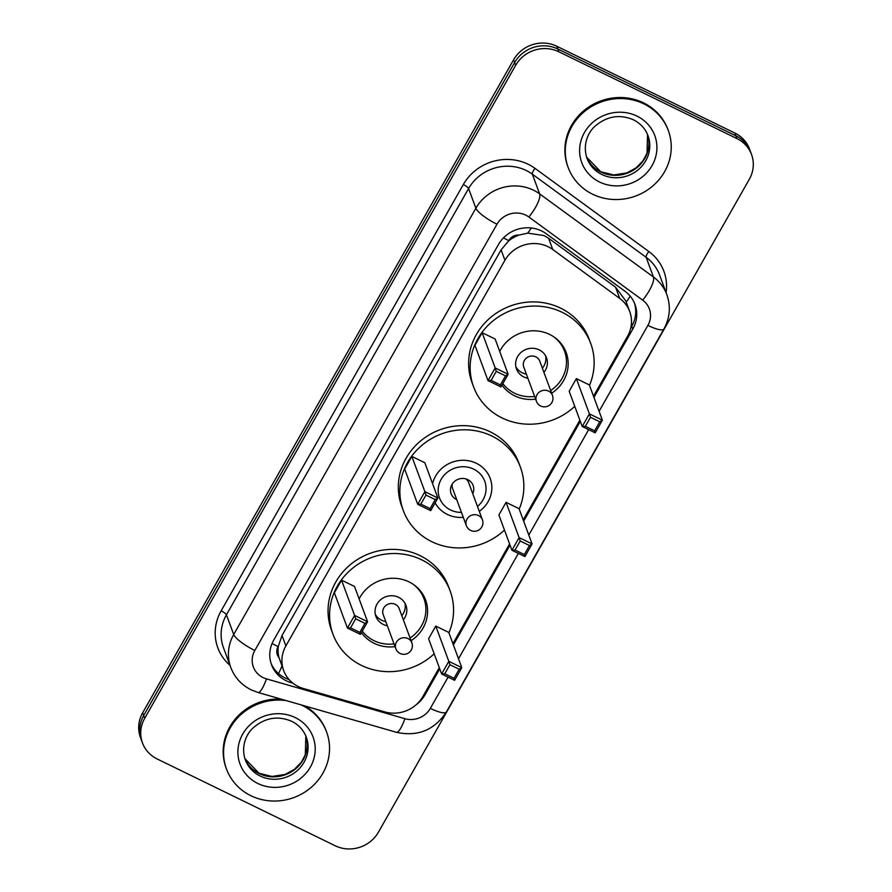 <?xml version="1.0" encoding="UTF-8"?>
<svg xmlns="http://www.w3.org/2000/svg" width="892" height="892" viewBox="0 0 892 892"><rect width="100%" height="100%" fill="white"/><g stroke="black" fill="none" stroke-linecap="round" stroke-linejoin="round"><path stroke-width="1.34" d="M593.503 396.193L627.533 336.295A32.023 30.06 159.7 0 0 629.741 311.62L625.794 300.916L615.547 287.168L548.591 238.264L544.02 235.566L527.73 233.124L519.144 235.042A10.671 10.024 159.7 0 0 508.752 240.595A32.023 7.381 -150.4 0 1 503.489 237.874M629.741 311.62A32.023 30.06 159.7 0 0 619.695 298.396L552.75 249.504A32.023 30.06 159.7 0 0 548.156 246.738A32.023 30.06 159.7 0 0 504.939 260.263L285.875 645.886A32.023 30.06 159.7 0 0 283.667 670.561A32.023 30.06 159.7 0 0 303.369 688.49L384.798 711.905A32.023 30.06 159.7 0 0 422.942 696.429L439.299 667.651M508.752 240.595L508.485 241.074A32.023 30.06 -20.3 0 1 519.144 235.042M279.04 657.705A32.023 30.06 -20.3 0 1 278.371 646.143L278.103 646.622A10.671 10.024 159.7 0 0 279.04 657.705L283.667 670.561M508.485 241.074L501.092 249.871L282.028 635.494L278.371 646.143M452.924 643.656L509.588 543.919M523.214 519.924L579.878 420.177M593.961 397.419L632.774 329.103A32.023 30.06 159.7 0 0 634.981 304.428A32.023 30.06 159.7 0 0 624.935 291.216L546.272 233.749A32.023 30.06 159.7 0 0 541.678 230.983A32.023 30.06 159.7 0 0 498.461 244.52L273.744 640.099A32.023 30.06 159.7 0 0 271.536 664.763A32.023 30.06 159.7 0 0 291.238 682.692L292.922 683.183M736.915 138.572A32.023 30.06 -20.3 0 1 751.555 154.561A32.023 30.06 -20.3 0 1 749.336 179.225L378.398 832.214A32.023 30.06 -20.3 0 1 335.18 845.75L157.137 758.958A32.023 30.06 -20.3 0 1 142.486 742.98A32.023 30.06 -20.3 0 1 144.705 718.305L515.654 65.317A32.023 30.06 -20.3 0 1 558.86 51.781L736.915 138.572L735.889 135.807A32.023 30.06 -20.3 0 1 750.529 151.785A32.023 30.06 -20.3 0 0 735.889 135.807L557.846 49.015L735.889 135.807L734.863 133.042A32.023 30.06 -20.3 0 1 749.514 149.02L751.555 154.561M142.486 742.98L140.445 737.439A32.023 30.06 -20.3 0 1 142.664 712.775L513.602 59.786L514.628 62.552A32.023 30.06 -20.3 0 1 557.846 49.015A32.023 30.06 -20.3 0 0 514.628 62.552L143.679 715.54L514.628 62.552L515.654 65.317M141.471 740.215A32.023 30.06 -20.3 0 1 143.679 715.54A32.023 30.06 -20.3 0 0 141.471 740.215M416.007 704.881A32.023 30.06 159.7 0 0 425.06 694.734L439.745 668.877M453.381 644.894L510.034 545.146M523.671 521.151L580.324 421.414M289.086 679.581A32.023 30.06 -20.3 0 1 271.056 663.369M634.435 303.057A32.023 30.06 -20.3 0 1 631.748 326.338L630.744 328.111M513.602 59.786A32.023 30.06 -20.3 0 1 556.82 46.25L734.863 133.042M592.6 194.211A53.375 50.097 -20.3 0 1 568.204 167.573A53.375 50.097 -20.3 0 1 584.126 111.801A53.375 50.097 -20.3 0 1 643.913 103.896A53.375 50.097 -20.3 0 1 668.32 130.533A53.375 50.097 -20.3 0 1 652.387 186.305A53.375 50.097 -20.3 0 1 592.6 194.211M568.204 167.573L567.814 166.536A53.375 50.097 -20.3 0 1 583.747 110.764A53.375 50.097 -20.3 0 1 643.522 102.859A53.375 50.097 -20.3 0 1 667.93 129.496L668.32 130.533M432.598 483.743A30.205 28.354 -20.3 0 1 476.373 463.305A30.205 28.354 -20.3 0 1 490.187 478.391A30.205 28.354 -20.3 0 1 479.305 511.406M463.282 517.338A30.205 28.354 -20.3 0 1 447.338 514.428A30.205 28.354 -20.3 0 1 435.118 502.865M504.459 530.071A62.451 58.604 -20.3 0 1 431.839 541.7A62.451 58.604 -20.3 0 1 403.284 510.536A62.451 58.604 -20.3 0 1 421.927 445.286A62.451 58.604 -20.3 0 1 491.871 436.032A62.451 58.604 -20.3 0 1 520.426 467.196A62.451 58.604 -20.3 0 1 519.2 509.064M403.284 510.536L401.757 506.388A62.451 58.604 -20.3 0 1 420.388 441.127A62.451 58.604 -20.3 0 1 490.332 431.884A62.451 58.604 -20.3 0 1 518.888 463.048L520.426 467.196M425.975 495.082L420.846 504.114L430.122 508.63L435.251 499.598L425.975 495.082L424.893 491.682L437.872 498.004L424.837 462.747L411.848 456.414L404.667 469.058L417.712 504.326L424.893 491.682L411.848 456.414M520.192 541.009L515.063 550.041L524.34 554.556L529.469 545.525L520.192 541.009L519.111 537.608L532.089 543.93L519.044 508.674L506.065 502.341L498.884 514.985L511.93 550.252L519.111 537.608L506.065 502.341M435.251 499.598L437.872 498.004L430.691 510.659L417.712 504.326L420.846 504.114M529.469 545.525L532.089 543.93L524.909 556.575L511.93 550.252L515.063 550.041M524.34 554.556L524.909 556.575M430.122 508.63L430.691 510.659M461.454 512.387A24.129 22.646 -20.3 0 1 450.516 509.968A24.129 22.646 -20.3 0 1 441.161 479.338A24.129 22.646 -20.3 0 1 473.708 469.147A24.129 22.646 -20.3 0 1 477.465 506.455M456.726 499.62A11.741 11.016 -20.3 0 1 456.47 499.498A11.741 11.016 -20.3 0 1 451.096 493.633A11.741 11.016 -20.3 0 1 454.608 481.368A11.741 11.016 -20.3 0 1 467.754 479.628A11.741 11.016 -20.3 0 1 473.128 485.482A11.741 11.016 -20.3 0 1 472.749 493.689M452.311 483.932A8.541 8.017 159.7 0 0 452.567 488.37L466.382 525.711A8.541 8.541 0 0 0 481.814 526.96A8.541 8.541 0 0 0 482.405 519.78A8.541 8.017 159.7 0 0 466.973 519.133A8.541 8.017 159.7 0 0 466.382 525.711M482.405 519.78L468.59 482.449A8.541 8.017 159.7 0 0 465.892 478.904M574.749 406.339A62.451 58.604 -20.3 0 1 502.129 417.969A62.451 58.604 -20.3 0 1 473.574 386.805A62.451 58.604 -20.3 0 1 492.217 321.544A62.451 58.604 -20.3 0 1 562.161 312.3A62.451 58.604 -20.3 0 1 590.716 343.465A62.451 58.604 -20.3 0 1 589.489 385.333M473.574 386.805L472.046 382.657A62.451 58.604 -20.3 0 1 490.678 317.396A62.451 58.604 -20.3 0 1 560.633 308.153A62.451 58.604 -20.3 0 1 589.177 339.317L590.716 343.465M499.721 351.448A36.293 34.063 -20.3 0 1 549.595 334.422A36.293 34.063 -20.3 0 1 566.186 352.541A36.293 34.063 -20.3 0 1 551.646 393.216M535.624 399.148A36.293 34.063 -20.3 0 1 514.706 395.847A36.293 34.063 -20.3 0 1 502.006 385.121M496.264 371.351L491.135 380.382L500.412 384.898L505.541 375.867L496.264 371.351L495.183 367.95L508.161 374.272L495.127 339.016L482.137 332.683L474.957 345.327L488.002 380.594L495.183 367.95L482.137 332.683M590.482 417.278L585.353 426.309L594.629 430.825L599.759 421.793L590.482 417.278L589.4 413.877L602.379 420.199L589.344 384.943L576.355 378.609L569.174 391.253L582.22 426.521L589.4 413.877L576.355 378.609M505.541 375.867L508.161 374.272L500.981 386.916L488.002 380.594L491.135 380.382M599.759 421.793L602.379 420.199L595.198 432.843L582.22 426.521L585.353 426.309M594.629 430.825L595.198 432.843M500.412 384.898L500.981 386.916M534.631 396.449A35.223 33.06 -20.3 0 1 514.572 393.216A35.223 33.06 -20.3 0 1 502.854 383.627M543.93 372.365A16.011 15.03 159.7 0 0 546.528 357.848A16.011 15.03 159.7 0 0 539.203 349.854A16.011 15.03 159.7 0 0 521.274 352.228A16.011 15.03 159.7 0 0 516.49 368.965A16.011 15.03 159.7 0 0 523.816 376.948A16.011 15.03 159.7 0 0 527.908 378.286M553.642 336.752A35.223 33.06 -20.3 0 1 564.547 351.18A35.223 33.06 -20.3 0 1 550.643 390.529M552.438 395.357L539.772 361.137A8.541 8.017 159.7 0 0 526.302 358.138A8.541 8.017 159.7 0 0 523.76 367.058L536.415 401.288A8.541 8.541 0 0 0 551.847 402.537A8.541 8.541 0 0 0 552.438 395.357A8.541 8.017 159.7 0 0 537.006 394.71A8.541 8.017 159.7 0 0 536.415 401.288M515.888 366.824A16.011 15.03 159.7 0 0 522.277 372.8A16.011 15.03 159.7 0 0 526.369 374.138M542.392 368.218A16.011 15.03 159.7 0 0 545.592 355.841M301.117 704.881A53.375 50.097 -20.3 0 1 302.21 705.394A53.375 50.097 -20.3 0 1 326.617 732.042A53.375 50.097 -20.3 0 1 310.684 787.803A53.375 50.097 -20.3 0 1 250.897 795.709A53.375 50.097 -20.3 0 1 226.501 769.071A53.375 50.097 -20.3 0 1 286.031 700.543M226.501 769.071L226.111 768.034A53.375 50.097 -20.3 0 1 280.958 699.083M304.819 705.951A53.375 50.097 -20.3 0 1 326.227 731.005L326.617 732.042M434.17 653.803A62.451 58.604 -20.3 0 1 361.55 665.432A62.451 58.604 -20.3 0 1 332.995 634.268A62.451 58.604 -20.3 0 1 351.638 569.018A62.451 58.604 -20.3 0 1 421.582 559.763A62.451 58.604 -20.3 0 1 450.137 590.939A62.451 58.604 -20.3 0 1 448.91 632.796M332.995 634.268L331.467 630.12A62.451 58.604 -20.3 0 1 350.099 564.87A62.451 58.604 -20.3 0 1 420.043 555.616A62.451 58.604 -20.3 0 1 448.598 586.791L450.137 590.939M359.142 598.911A36.293 34.063 -20.3 0 1 409.015 581.896A36.293 34.063 -20.3 0 1 425.607 600.004A36.293 34.063 -20.3 0 1 411.067 640.69M395.045 646.611A36.293 34.063 -20.3 0 1 374.127 643.31A36.293 34.063 -20.3 0 1 361.427 632.584M355.685 618.814L350.556 627.845L359.833 632.372L364.962 623.341L355.685 618.814L354.603 615.413L367.582 621.746L354.537 586.479L341.558 580.157L334.377 592.801L347.423 628.057L354.603 615.413L341.558 580.157M449.902 664.741L444.773 673.772L454.05 678.288L459.179 669.256L449.902 664.741L448.821 661.34L461.8 667.662L448.754 632.406L435.775 626.072L428.595 638.717L441.64 673.984L448.821 661.34L435.775 626.072M364.962 623.341L367.582 621.746L360.401 634.39L347.423 628.057L350.556 627.845M459.179 669.256L461.8 667.662L454.619 680.317L441.64 673.984L444.773 673.772M454.05 678.288L454.619 680.317M359.833 632.372L360.401 634.39M394.052 643.913A35.223 33.06 -20.3 0 1 373.993 640.679A35.223 33.06 -20.3 0 1 362.275 631.09M403.351 619.828A16.011 15.03 159.7 0 0 405.949 605.322A16.011 15.03 159.7 0 0 398.624 597.328A16.011 15.03 159.7 0 0 380.694 599.692A16.011 15.03 159.7 0 0 375.911 616.428A16.011 15.03 159.7 0 0 383.237 624.422A16.011 15.03 159.7 0 0 387.329 625.76M413.063 584.215A35.223 33.06 -20.3 0 1 423.968 598.655A35.223 33.06 -20.3 0 1 410.064 637.992M411.859 642.831L399.192 608.6A8.541 8.017 159.7 0 0 385.723 605.601A8.541 8.017 159.7 0 0 383.17 614.521L395.836 648.752A8.541 8.541 0 0 0 411.268 650.012A8.541 8.541 0 0 0 411.859 642.831A8.541 8.017 159.7 0 0 396.427 642.173A8.541 8.017 159.7 0 0 395.836 648.752M375.309 614.298A16.011 15.03 159.7 0 0 381.698 620.274A16.011 15.03 159.7 0 0 385.79 621.612M401.813 615.681A16.011 15.03 159.7 0 0 405.013 603.304M548.591 238.264L552.75 249.504M278.471 673.549A32.023 6.824 -74 0 0 281.972 665.978M632.829 324.242A32.023 7.381 -150.4 0 1 631.424 323.696M626.229 302.098A32.023 9.388 -53.9 0 0 630.187 296.133M527.73 233.124A32.023 9.388 -53.9 0 0 531.342 227.995M278.103 646.622A32.023 7.381 -150.4 0 1 272.082 643.489M501.092 249.871L504.939 260.263M615.547 287.168L619.695 298.396M282.028 635.494L285.875 645.886M599.089 411.312L647.893 325.402A21.352 20.037 159.7 0 0 642.675 300.147L528.856 217.012A21.352 20.037 159.7 0 0 525.801 215.162A21.352 20.037 159.7 0 0 496.989 224.193L254.822 650.48A21.352 20.037 159.7 0 0 263.107 677.586A21.352 20.037 159.7 0 0 266.485 678.879L404.901 718.696A21.352 20.037 159.7 0 0 430.334 708.382L448.085 677.128M254.822 650.48A21.352 4.928 29.6 0 1 233.715 634.524L475.882 208.237A42.704 40.073 -20.3 0 1 533.505 190.186A42.704 40.073 -20.3 0 1 539.627 193.876L532.334 174.174A42.704 40.073 159.7 0 0 526.213 170.483A42.704 40.073 159.7 0 0 468.59 188.535L226.423 614.822A42.704 40.073 159.7 0 0 223.468 647.715L230.76 667.428A42.704 40.073 -20.3 0 1 233.715 634.524L226.423 614.822A5.341 1.227 -150.4 0 0 221.149 610.83L463.316 184.544A5.341 1.227 -150.4 0 1 468.59 188.535L475.882 208.237A21.352 4.928 29.6 0 0 496.989 224.193M230.76 667.428C234.652 677.496 241.464 684.978 251.198 689.862L258.022 692.482A21.352 4.549 -74 0 0 266.485 678.879M463.316 184.544A48.034 45.079 -20.3 0 1 528.131 164.24A48.034 45.079 -20.3 0 1 535.033 168.387L648.841 251.522A48.034 45.079 -20.3 0 1 666.079 292.576M230.002 665.354A48.034 45.079 -20.3 0 1 221.149 610.83M558.86 51.781L556.82 46.25M144.705 718.305L142.664 712.775M528.856 217.012A21.352 6.255 -53.9 0 0 539.627 193.876L653.446 277.011L646.154 257.309L532.334 174.174A5.341 1.561 126.1 0 1 535.033 168.387M642.675 300.147A21.352 6.255 -53.9 0 0 653.446 277.011A42.704 40.073 -20.3 0 1 666.837 294.639L659.545 274.926A42.704 40.073 159.7 0 0 646.154 257.309A5.341 1.561 126.1 0 1 648.841 251.522M458.51 658.775L518.375 553.397M528.8 535.044L588.664 429.665M258.022 692.482L396.438 732.299A21.352 4.549 -74 0 0 404.901 718.696M430.334 708.382A21.352 4.928 29.6 0 0 446.346 712.006L663.904 329.037C669.959 317.931 670.94 306.469 666.837 294.639M647.893 325.402A21.352 4.928 29.6 0 0 663.904 329.037M631.748 326.338L632.774 329.103M424.603 693.508L425.06 694.734M290.714 681.265L291.238 682.692M601.855 174.509A32.536 30.54 -20.3 0 1 586.969 158.263C582.253 144.192 588.631 131.771 594.931 126.307C606.738 116.138 619.561 113.964 633.398 119.784C640.467 123.364 645.34 128.66 648.005 135.684A32.536 30.54 -20.3 0 1 638.293 169.681A32.536 30.54 -20.3 0 1 601.855 174.509M599.547 182.001A38.947 36.55 -20.3 0 1 584.427 132.562A38.947 36.55 -20.3 0 1 636.977 116.105A38.947 36.55 -20.3 0 1 652.085 165.544A38.947 36.55 -20.3 0 1 599.547 182.001M647.536 134.502A32.536 30.54 -20.3 0 1 636.866 167.707A32.536 30.54 -20.3 0 1 600.963 172.089A32.536 30.54 -20.3 0 1 586.557 157.059L600.684 171.743L613.707 174.966L626.842 172.903L636.074 167.874L643.11 160.627L647.023 153.223L647.536 134.491M260.152 776.007A32.536 30.54 -20.3 0 1 245.267 759.772C240.55 745.69 246.928 733.28 253.239 727.805C265.047 717.636 277.858 715.473 291.695 721.293C298.764 724.873 303.637 730.169 306.302 737.193A32.536 30.54 -20.3 0 1 296.59 771.19A32.536 30.54 -20.3 0 1 260.152 776.007M257.844 783.499A38.947 36.55 -20.3 0 1 242.724 734.06A38.947 36.55 -20.3 0 1 295.274 717.603A38.947 36.55 -20.3 0 1 310.383 767.042A38.947 36.55 -20.3 0 1 257.844 783.499M305.833 736A32.536 30.54 -20.3 0 1 295.163 769.205A32.536 30.54 -20.3 0 1 259.26 773.587A32.536 30.54 -20.3 0 1 244.854 758.557L258.981 773.252L272.004 776.475L285.139 774.412L294.371 769.372L301.407 762.125L305.32 754.732L305.833 735.989M396.438 732.299C417.724 736.915 434.348 730.158 446.346 712.006M564.547 351.18L562.339 345.226M423.968 598.655L421.76 592.689"/></g></svg>
